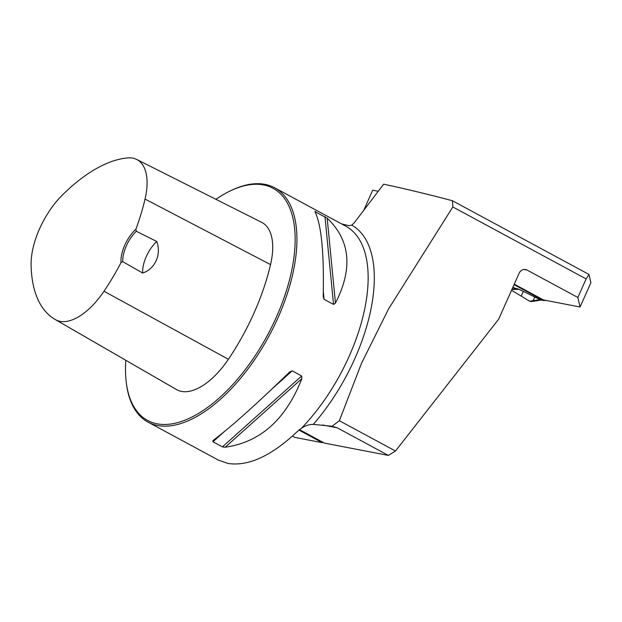 <?xml version="1.0" encoding="UTF-8"?>
<svg xmlns="http://www.w3.org/2000/svg" width="622" height="622" viewBox="0 0 622 622"><rect width="100%" height="100%" fill="white"/><g stroke="black" fill="none" stroke-linecap="round" stroke-linejoin="round"><path stroke-width="0.93" d="M452.839 206.97L388.525 309.01L361.475 363.38L339.355 420.729L395.475 451.02L498.665 319.187L519.075 273.346A6.764 5.816 100.9 0 1 525.536 269.505A6.764 5.816 100.9 0 1 526.982 270.018L577.869 297.487L580.077 306.996L590.9 282.691L588.98 274.442L452.435 200.735L452.839 206.97L586.134 278.92L588.98 274.442M341.571 223.912L348.996 225.685L351.749 225.141L354.12 222.964L383.657 184.19C404.813 188.691 427.734 194.212 452.435 200.735M339.355 420.729L332.039 426.249L313.301 424.391C309.398 424.352 305.449 425.635 301.445 428.239L296.803 431.995C271.2 456.082 248.217 466.554 227.862 463.429L218.299 460.047L148.02 422.113A133.178 65.582 -61.6 0 0 157.591 425.495A133.178 65.582 -61.6 0 0 273.672 326.985A133.178 65.582 -61.6 0 0 274.535 187.727A133.178 65.582 -61.6 0 0 230.793 190.666L229.635 191.226A131.903 64.952 -61.6 0 0 215.904 199.312M586.134 278.92L577.869 297.487M292.402 436.1L294.774 437.383L322.305 442.685L322.709 442.172M298.957 430.082L322.305 442.685M395.475 451.02L388.377 455.421L324.427 443.097L299.509 429.647M388.377 455.421L337.194 427.788L322.662 424.989M332.039 426.249L337.194 427.788M378.269 191.257L372.702 190.184L363.738 210.322M125.823 360.293A131.903 64.952 -61.6 0 0 126.305 382.654L126.468 383.93A133.178 65.582 -61.6 0 0 148.02 422.113M289.557 372.042L292.2 370.875L301.662 375.983L301.825 378.666C285.933 419.376 260.4 442.226 225.218 447.218L222.427 446.884L212.965 441.776L212.949 440.594C231.454 426.599 256.987 403.756 289.557 372.042L289.821 371.8M335.468 303.108L333.532 304.415L324.07 299.306L323.199 296.484C324.155 252.897 321.387 224.596 314.911 211.581L327.18 218.198C350.334 240.216 353.102 268.525 335.468 303.108L327.18 218.198M314.911 211.581L315.494 211.488L315.649 213.004M580.077 306.996L543.465 299.944L514.254 284.176M121.026 262.593L122.767 261.668L142.718 273.05C155.306 268.821 161.557 254.219 156.767 241.484L136.304 231.26L135.876 229.238A26.637 13.116 -61.6 0 0 121.026 262.593A148.479 73.116 118.4 0 1 103.998 291.244A59.696 29.397 118.4 0 1 55.653 319.755A148.479 73.116 118.4 0 1 55.109 319.451A148.479 73.116 118.4 0 1 31.1 264.98A59.696 29.397 118.4 0 1 62.122 195.308A148.479 73.116 118.4 0 1 127.72 157.902A59.696 29.397 118.4 0 1 136.685 159.457A59.696 29.397 118.4 0 1 145.035 199.063A148.479 73.116 118.4 0 1 135.876 229.238M55.109 319.451L176.213 389.403A152.522 75.106 -61.6 0 0 176.772 389.722A63.732 31.388 -61.6 0 0 228.383 359.283A152.522 75.106 -61.6 0 0 270.539 264.599A63.732 31.388 -61.6 0 0 261.621 222.311L136.685 159.457M126.305 382.654A131.903 64.952 -61.6 0 0 157.133 423.823A131.903 64.952 -61.6 0 0 286.54 290.295A131.903 64.952 -61.6 0 0 229.635 191.226M142.718 273.05A25.37 12.494 118.4 0 1 156.767 241.484M122.767 261.668A25.37 12.494 118.4 0 1 136.304 231.26M541.373 300.029L531.367 301.561L529.664 301.227L540.114 299.625L518.981 289.284L512.785 287.473M537.68 298.148L539.795 298.56L514.044 284.658M545.269 300.294A3.382 2.908 -79.1 0 1 543.651 300.504A3.382 2.908 -79.1 0 1 543.208 300.379L540.953 299.944M543.216 300.379L541.093 299.967M521.22 296.111L511.548 290.256L529.664 301.227L521.22 296.111L523.343 291.353M512.023 289.199L517.442 288.771M512.707 287.652L518.227 289.036M542.228 300.029L539.795 298.56M534.959 296.865L532.984 300.714M351.749 225.141A136.933 67.433 118.4 0 1 313.301 424.391M274.535 187.727L345.708 226.144A133.178 65.582 118.4 0 1 301.445 428.239M526.982 270.018L524.004 269.443M228.383 359.283L103.998 291.244M270.539 264.599L145.035 199.063M176.772 389.722L55.653 319.755M292.2 370.875L272.047 388.905M223.889 432.002L212.965 441.776M301.662 375.983L222.427 446.884M301.825 378.666L225.218 447.218M324.964 216.596L333.532 304.415M323.316 291.578L324.07 299.306M511.898 289.471L518.981 289.284M543.651 300.504L541.218 300.037"/></g></svg>
